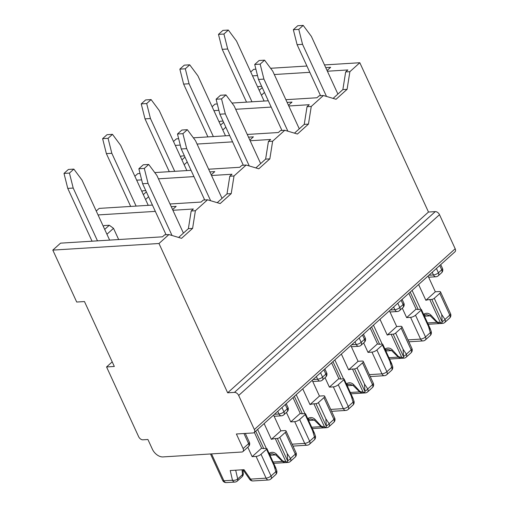 <?xml version="1.0" encoding="UTF-8"?>
<svg xmlns="http://www.w3.org/2000/svg" width="508" height="508" viewBox="0 0 508 508"><rect width="100%" height="100%" fill="white"/><g stroke="black" fill="none" stroke-linecap="round" stroke-linejoin="round"><path stroke-width="0.76" d="M250.736 71.965L253.651 69.336L255.905 69.196M270.612 68.282L306.921 66.027M324.498 64.929L359.816 62.732L428.485 212.033L435.286 211.607A3.81 2.388 48 0 1 439.503 214.687L455.181 248.761A3.81 2.388 48 0 1 455.003 251.765L254.171 432.537A3.81 2.388 48 0 1 253.117 432.949L236.379 433.991L243.097 448.596A3.81 2.388 48 0 1 242.919 451.593A3.81 2.388 48 0 1 241.865 452.012L162.922 456.921A9.525 5.963 48 0 1 152.387 449.231L147.911 439.496L142.875 439.807A3.81 2.388 48 0 1 138.659 436.734L106.566 366.954L114.319 366.465L84.468 301.555L76.708 302.038L52.819 250.107L158.985 243.503L227.654 392.805L234.455 392.379A3.81 2.388 48 0 1 238.671 395.453L254.349 429.533A3.81 2.388 48 0 1 254.171 432.537M327.393 71.222L347.872 69.952L345.662 71.933L349.885 71.672L359.816 62.732M252.54 75.883L257.505 75.571M274.301 74.524L309.816 72.314M261.652 86.328L258.61 86.519L257.778 87.274M259.188 90.335L262.23 87.598M264.465 92.456L261.423 95.193M285.877 99.695L316.973 97.758L319.183 95.771L323.399 95.51L311.264 106.439L307.042 106.699L309.251 104.712L288.773 105.988M212.115 106.731L215.03 104.102L217.284 103.962M231.991 103.048L268.3 100.787M213.912 110.642L218.885 110.338M235.68 109.29L271.196 107.08M287.122 102.394L292.024 102.089L288.455 105.296M333.096 98.393L342.868 89.599L345.662 71.933M323.399 95.51L336.048 99.27L347.085 89.338L349.885 71.672M247.256 134.455L278.352 132.524L280.562 130.537L284.778 130.277L297.428 134.029L308.464 124.098L311.264 106.439M284.778 130.277L272.637 141.199L269.843 158.864L258.807 168.796L246.158 165.036L234.017 175.965L231.223 193.624L220.186 203.562L207.537 199.803L195.396 210.725L192.602 228.39L181.566 238.322L168.916 234.563L158.985 243.503M428.485 212.033L227.654 392.805M325.742 67.627L330.645 67.323L327.076 70.536M112.204 361.874L106.566 366.954M223.025 121.094L219.989 121.285L219.158 122.034M220.567 125.101L223.609 122.358M225.844 127.216L222.802 129.959M173.495 141.491L176.409 138.868L178.664 138.728M193.37 137.808L229.679 135.553M175.292 145.409L180.264 145.097M197.06 144.056L232.569 141.846M248.495 137.154L253.403 136.849L249.834 140.062M250.152 140.748L270.631 139.478L268.421 141.465L272.637 141.199M294.475 133.153L304.241 124.365L307.042 106.699M184.404 155.854L181.369 156.045L180.531 156.801M181.94 159.861L184.988 157.124M187.223 161.982L184.175 164.725M208.636 169.221L239.732 167.284L241.935 165.303L246.158 165.036M134.874 176.257L137.789 173.628L140.043 173.488M154.749 172.574L191.059 170.313M136.671 180.169L141.643 179.864M158.439 178.816L193.948 176.606M209.874 171.92L214.782 171.615L211.214 174.822M211.531 175.514L232.004 174.238L229.8 176.225L234.017 175.965M255.854 167.919L265.62 159.125L268.421 141.465M145.783 190.621L142.748 190.811L141.91 191.56M143.32 194.627L146.368 191.884M148.603 196.748L145.555 199.485M170.015 203.987L201.111 202.051L203.314 200.063L207.537 199.803M96.247 211.017L99.168 208.394L152.432 205.08M98.05 214.935L155.327 211.372M171.253 206.68L176.155 206.375L172.593 209.588M172.911 210.274L193.383 209.004L191.179 210.991L195.396 210.725M217.234 202.679L227 193.891L229.8 176.225M104.699 229.394L109.303 225.254L104.127 225.571L103.289 226.327M109.303 225.254L113.513 228.327L106.934 234.251M118.669 239.541L113.513 228.327M52.819 250.107L60.547 243.154L162.49 236.817L164.694 234.829L168.916 234.563M178.613 237.446L188.379 228.651L191.179 210.991M188.379 228.651L192.602 228.39M227 193.891L231.223 193.624M265.62 159.125L269.843 158.864M304.241 124.365L308.464 124.098M342.868 89.599L347.085 89.338M143.269 164.795L138.855 168.764L144.297 168.427L148.711 164.452L143.269 164.795M172.021 235.49L148.063 183.394L144.297 168.427M183.413 233.121L156.889 175.451L148.711 164.452M166.078 234.74L142.615 183.737L138.855 168.764M109.626 240.1L82.029 180.105L73.857 169.113L68.409 169.45L63.995 173.425L67.761 188.392L92.05 241.198M73.857 169.113L69.437 173.082L73.203 188.055L97.492 240.856M73.203 188.055L67.761 188.392M69.437 173.082L63.995 173.425M142.615 183.737L148.063 183.394M211.538 453.898L223.901 480.784L232.48 480.25L230.226 470.541L244.024 469.684L250.577 479.127L266.097 478.161A3.81 1.321 155.3 0 0 271.024 476.002A3.81 2.388 48 0 1 270.853 479.006L275.654 474.682A3.81 2.388 48 0 0 275.825 471.684L271.024 476.002L261.023 454.26L266.541 449.294L273.996 465.499L275.825 471.684A3.81 0.851 -16.5 0 0 276.752 470.77L276.308 469.265M261.023 454.26A3.81 1.321 155.3 0 1 256.096 456.413L252.146 456.66L261.607 448.145A9.525 3.302 155.3 0 0 264.243 448.513L266.281 448.386A1.905 0.66 155.3 0 1 266.91 448.583A1.905 0.66 155.3 0 1 266.541 449.294M264.122 423.577L271.374 439.35L280.835 430.835L273.583 415.061M271.374 439.35A9.525 3.302 155.3 0 1 275.272 438.575L277.317 438.448L287.712 461.054A2.153 1.346 48 0 1 287.242 461.994L287.382 462.375C285.877 462.858 284.226 462.534 282.429 461.416L282.778 461.048L287.242 461.994M280.835 430.835L284.785 430.587A3.81 1.321 155.3 0 1 286.036 430.987A3.81 1.321 155.3 0 1 285.299 432.41L279.781 437.375A1.905 0.66 155.3 0 1 277.317 438.448M254.356 432.371L261.607 448.145M252.146 456.66L247.796 447.205M269.977 455.251L275.73 454.895L272.053 453.65M276.295 469.271L273.996 465.499M287.236 453.58L290.5 458.47A3.81 2.388 48 0 1 290.328 461.474L295.129 457.156A3.81 2.388 48 0 0 295.3 454.152L290.5 458.47A3.81 1.746 146.3 0 1 287.68 460.692L287.236 453.58L279.781 437.375M287.712 461.054L287.68 460.692M210.496 453.962L222.65 480.39A3.81 1.321 155.3 0 0 223.901 480.784A3.81 2.661 86.4 0 0 226.346 482.6L234.918 482.067A3.81 2.661 86.4 0 1 232.48 480.25A3.81 1.962 -13.1 0 0 237.7 478.942L242.5 474.618A3.81 1.499 -5.3 0 0 243.275 473.589L242.919 469.754M257.6 429.45L266.306 448.38M255.727 431.14L263.728 448.532M275.272 438.575L285.845 461.556M272.047 453.714L269.811 454.349A1.905 0.73 -123.5 0 0 269.716 452.984C272.231 451.771 274.53 452.228 276.619 454.355L282.778 461.048M273.082 462.001L282.429 461.416L275.73 454.895A1.905 0.527 -42.6 0 0 276.619 454.355M297.751 25.737L293.338 29.712L298.78 29.375L303.2 25.4L297.751 25.737M326.504 96.431L302.546 44.342L298.78 29.375M337.903 94.069L311.372 36.398L303.2 25.4M320.561 95.688L297.104 44.679L293.338 29.712M264.116 101.048L236.518 41.053L228.34 30.055L222.898 30.397L218.484 34.366L222.244 49.34L246.532 102.14M228.34 30.055L223.926 34.03L227.692 48.997L251.974 101.803M227.692 48.997L222.244 49.34M223.926 34.03L218.484 34.366M297.104 44.679L302.546 44.342M369.348 374.656L381.959 373.869A3.81 1.321 155.3 0 0 386.886 371.716A3.81 2.388 48 0 1 386.715 374.714L391.516 370.395A3.81 2.388 48 0 0 391.687 367.392L386.886 371.716L376.885 349.968L382.403 345.002L389.858 361.213L391.687 367.392A3.81 0.851 -16.5 0 0 392.62 366.484L392.176 364.973M376.885 349.968A3.81 1.321 155.3 0 1 371.958 352.127L368.008 352.368L377.469 343.853A9.525 3.302 155.3 0 0 380.105 344.221L382.149 344.094A1.905 0.66 155.3 0 1 382.772 344.291A1.905 0.66 155.3 0 1 382.403 345.002M379.984 319.291L387.242 335.064L396.704 326.542L389.445 310.775M387.242 335.064A9.525 3.302 155.3 0 1 391.141 334.289L393.179 334.162L403.574 356.762A2.153 1.346 48 0 1 403.104 357.702L403.25 358.083C401.745 358.565 400.094 358.248 398.291 357.124L398.64 356.756L403.104 357.702M396.704 326.542L400.647 326.301A3.81 1.321 155.3 0 1 401.904 326.695A3.81 1.321 155.3 0 1 401.161 328.117L395.643 333.083A1.905 0.66 155.3 0 1 393.179 334.162M370.218 328.079L377.469 343.853M368.008 352.368L363.665 342.913M385.839 350.958L391.592 350.603L387.921 349.358M392.157 364.979L389.858 361.213M403.098 349.294L406.362 354.184A3.81 2.388 48 0 1 406.19 357.181L410.991 352.863A3.81 2.388 48 0 0 411.163 349.86L406.362 354.184A3.81 1.746 146.3 0 1 403.549 356.4L403.098 349.294L395.643 333.083M403.574 356.762L403.549 356.4M373.463 325.158L382.175 344.094M371.589 326.847L379.59 344.246M391.141 334.289L401.707 357.264M385.686 350.05A1.905 0.73 -123.5 0 0 385.585 348.691C388.093 347.485 390.392 347.942 392.481 350.063L398.64 356.756M388.944 357.708L398.291 357.124L391.592 350.603A1.905 0.527 -42.6 0 0 392.481 350.063M407.968 339.89L420.58 339.103A3.81 1.321 155.3 0 0 425.507 336.95A3.81 2.388 48 0 1 425.336 339.947L430.136 335.629A3.81 2.388 48 0 0 430.308 332.632L425.507 336.95L415.506 315.201L421.024 310.236L428.479 326.447L430.308 332.632A3.81 0.851 -16.5 0 0 431.241 331.718L430.797 330.213M412.083 290.392L420.795 309.328A1.905 0.66 155.3 0 1 421.392 309.524A1.905 0.66 155.3 0 1 421.024 310.236M420.77 309.328L418.725 309.455A9.525 3.302 155.3 0 1 416.09 309.093L406.635 317.608L402.285 308.153M415.506 315.201A3.81 1.321 155.3 0 1 410.578 317.36L406.635 317.608M418.605 284.524L425.863 300.298L435.324 291.783L428.066 276.009M425.863 300.298A9.525 3.302 155.3 0 1 429.762 299.523L431.8 299.396L442.195 321.996A2.153 1.346 48 0 1 441.725 322.936L441.871 323.323C440.366 323.799 438.715 323.482 436.912 322.364L437.261 321.996L441.725 322.936M435.324 291.783L439.268 291.535A3.81 1.321 155.3 0 1 440.525 291.929A3.81 1.321 155.3 0 1 439.782 293.351L434.264 298.317A1.905 0.66 155.3 0 1 431.8 299.396M408.838 293.319L416.09 309.093M424.459 316.198L430.213 315.836L426.542 314.592M430.778 330.219L428.479 326.447M441.725 314.528L444.989 319.418A3.81 2.388 48 0 1 444.811 322.421L449.612 318.097A3.81 2.388 48 0 0 449.783 315.1L444.989 319.418A3.81 1.746 146.3 0 1 442.17 321.64L441.725 314.528L434.264 298.317M442.195 321.996L442.17 321.64M410.21 292.081L418.211 309.48M429.762 299.523L440.328 322.504M424.307 315.29A1.905 0.73 -123.5 0 0 424.205 313.931C426.714 312.718 429.019 313.176 431.101 315.297L437.261 321.996M427.565 322.942L436.912 322.364L430.213 315.836A1.905 0.527 -42.6 0 0 431.101 315.297M259.131 60.503L254.718 64.478L260.159 64.135L264.573 60.166L259.131 60.503M287.884 131.197L263.925 79.108L260.159 64.135M299.282 128.829L272.752 71.158L264.573 60.166M281.94 130.448L258.483 79.445L254.718 64.478M225.489 135.814L197.898 75.819L189.719 64.821L184.277 65.157L179.857 69.132L183.623 84.099L207.912 136.906M189.719 64.821L185.306 68.796L189.071 83.763L213.354 136.569M189.071 83.763L183.623 84.099M185.306 68.796L179.857 69.132M258.483 79.445L263.925 79.108M330.727 409.416L343.338 408.635A3.81 1.321 155.3 0 0 348.266 406.476A3.81 2.388 48 0 1 348.094 409.48L352.895 405.155A3.81 2.388 48 0 0 353.066 402.158L348.266 406.476L338.265 384.734L343.783 379.768L351.238 395.973L353.066 402.158A3.81 0.851 -16.5 0 0 354 401.244L353.13 398.659L351.238 395.973M338.265 384.734A3.81 1.321 155.3 0 1 333.337 386.886L329.387 387.134L338.849 378.619A9.525 3.302 155.3 0 0 341.484 378.981L343.522 378.854A1.905 0.66 155.3 0 1 344.151 379.057A1.905 0.66 155.3 0 1 343.783 379.768M341.363 354.051L348.615 369.824L358.077 361.309L350.825 345.535M348.615 369.824A9.525 3.302 155.3 0 1 352.52 369.049L354.559 368.922L364.954 391.522A2.153 1.346 48 0 1 364.484 392.468L364.623 392.849C363.125 393.332 361.474 393.008 359.67 391.89L360.02 391.522L364.484 392.468M358.077 361.309L362.026 361.061A3.81 1.321 155.3 0 1 363.277 361.455A3.81 1.321 155.3 0 1 362.541 362.877L357.022 367.849A1.905 0.66 155.3 0 1 354.559 368.922M331.597 362.845L338.849 378.619M329.387 387.134L325.037 377.679M347.218 385.724L352.971 385.362L349.294 384.124M364.477 384.054L367.741 388.944A3.81 2.388 48 0 1 367.57 391.947L372.37 387.623A3.81 2.388 48 0 0 372.542 384.626L367.741 388.944A3.81 1.746 146.3 0 1 364.928 391.166L364.477 384.054L357.022 367.849M364.954 391.522L364.928 391.166M334.842 359.924L343.554 378.854M332.969 361.607L340.97 379.006M352.52 369.049L363.087 392.03M349.288 384.181L347.053 384.823A1.905 0.73 -123.5 0 0 346.964 383.457C349.472 382.245 351.771 382.702 353.86 384.829L360.02 391.522M350.323 392.468L359.67 391.89L352.971 385.362A1.905 0.527 -42.6 0 0 353.86 384.829M220.51 95.263L216.097 99.238L221.539 98.901L225.952 94.926L220.51 95.263M249.263 165.964L225.304 113.868L221.539 98.901M260.661 163.595L234.131 105.924L225.952 94.926M243.319 165.214L219.862 114.205L216.097 99.238M186.868 170.574L159.277 110.579L151.098 99.587L145.65 99.924L141.237 103.899L145.002 118.866L169.291 171.672M151.098 99.587L146.685 103.556L150.451 118.529L174.733 171.329M150.451 118.529L145.002 118.866M146.685 103.556L141.237 103.899M219.862 114.205L225.304 113.868M292.106 444.183L304.717 443.395A3.81 1.321 155.3 0 0 309.645 441.242A3.81 2.388 48 0 1 309.474 444.24L314.274 439.922A3.81 2.388 48 0 0 314.446 436.918L309.645 441.242L299.644 419.494L305.162 414.528L312.617 430.74L314.446 436.918A3.81 0.851 -16.5 0 0 315.379 436.01L314.509 433.426L312.617 430.74M299.644 419.494A3.81 1.321 155.3 0 1 294.716 421.653L290.767 421.894L300.228 413.379A9.525 3.302 155.3 0 0 302.863 413.747L304.902 413.62A1.905 0.66 155.3 0 1 305.53 413.817A1.905 0.66 155.3 0 1 305.162 414.528M302.743 388.817L309.994 404.59L319.456 396.075L312.204 380.301M309.994 404.59A9.525 3.302 155.3 0 1 313.9 403.816L315.938 403.689L326.333 426.288A2.153 1.346 48 0 1 325.863 427.228L326.003 427.615C324.504 428.092 322.847 427.774 321.05 426.65L321.399 426.282L325.863 427.228M319.456 396.075L323.406 395.827A3.81 1.321 155.3 0 1 324.656 396.221A3.81 1.321 155.3 0 1 323.92 397.643L318.402 402.609A1.905 0.66 155.3 0 1 315.938 403.689M292.976 397.605L300.228 413.379M290.767 421.894L286.417 412.439M308.597 420.484L314.35 420.129L310.674 418.884M325.857 418.821L329.12 423.71A3.81 2.388 48 0 1 328.949 426.707L333.75 422.389A3.81 2.388 48 0 0 333.921 419.392L329.12 423.71A3.81 1.746 146.3 0 1 326.307 425.933L325.857 418.821L318.402 402.609M326.333 426.288L326.307 425.933M296.221 394.684L304.933 413.62M294.348 396.373L302.349 413.772M313.9 403.816L324.466 426.796M308.445 419.576A1.905 0.73 -123.5 0 0 308.343 418.217C310.852 417.011 313.15 417.468 315.239 419.589L321.399 426.282M311.702 427.234L321.05 426.65L314.35 420.129A1.905 0.527 -42.6 0 0 315.239 419.589M181.889 130.029L177.476 134.004L182.918 133.661L187.331 129.692L181.889 130.029M210.642 200.724L186.684 148.634L182.918 133.661M222.034 198.355L195.51 140.684L187.331 129.692M204.699 199.981L181.242 148.971L177.476 134.004M148.247 205.34L120.656 145.345L112.478 134.347L107.029 134.69L102.616 138.659L106.382 153.626L130.67 206.432M112.478 134.347L108.064 138.322L111.823 153.289L136.112 206.096M111.823 153.289L106.382 153.626M108.064 138.322L102.616 138.659M181.242 148.971L186.684 148.634M432.238 272.256L433.476 274.949A3.81 2.661 -93.6 0 0 435.921 276.765A3.81 3.81 0 0 0 438.233 275.793L441.547 272.809A3.81 2.388 -132 0 0 441.719 269.811L438.41 272.79A3.81 1.321 155.3 0 1 433.476 274.949L428.936 275.228M438.233 275.793A3.81 2.388 -132 0 0 438.41 272.79L436.429 268.484M401.117 300.266L403.098 304.578L399.79 307.556A3.81 1.321 155.3 0 1 394.856 309.709L390.315 309.994M397.808 303.251L399.79 307.556A3.81 2.388 -132 0 1 399.612 310.553L402.927 307.575A3.81 2.388 -132 0 0 403.098 304.578A3.81 1.321 155.3 0 0 403.835 303.155L402.101 299.383M439.738 265.506L441.719 269.811A3.81 1.321 155.3 0 0 442.455 268.389L440.722 264.617M393.617 307.016L394.856 309.709A3.81 2.661 -93.6 0 0 397.3 311.525A3.81 3.81 0 0 0 399.612 310.553M362.496 335.032L364.477 339.338L361.163 342.316A3.81 1.321 155.3 0 1 356.235 344.475L351.688 344.754M359.188 338.01L361.163 342.316A3.81 2.388 -132 0 1 360.991 345.319L364.3 342.341A3.81 2.388 -132 0 0 364.477 339.338A3.81 1.321 155.3 0 0 365.214 337.915L363.48 334.143M354.997 341.782L356.235 344.475A3.81 2.661 -93.6 0 0 358.68 346.291A3.81 3.81 0 0 0 360.991 345.319M323.875 369.792L325.857 374.104L322.542 377.082A3.81 1.321 155.3 0 1 317.614 379.235L313.068 379.52M320.561 372.777L322.542 377.082A3.81 2.388 -132 0 1 322.37 380.079L325.679 377.101A3.81 2.388 -132 0 0 325.857 374.104A3.81 1.321 155.3 0 0 326.593 372.681L324.86 368.91M316.376 376.542L317.614 379.235A3.81 2.661 -93.6 0 0 320.059 381.051A3.81 3.81 0 0 0 322.37 380.079M285.255 404.559L287.236 408.864L283.921 411.842A3.81 1.321 155.3 0 1 278.994 414.001L274.447 414.287M281.94 407.537L283.921 411.842A3.81 2.388 -132 0 1 283.75 414.845L287.058 411.867A3.81 2.388 -132 0 0 287.236 408.864A3.81 1.321 155.3 0 0 287.973 407.441L286.239 403.67M277.755 411.309L278.994 414.001A3.81 2.661 -93.6 0 0 281.438 415.817A3.81 3.81 0 0 0 283.75 414.845M243.961 433.521L248.609 443.63L243.097 448.596M242.919 451.593L248.437 446.627A3.81 2.388 -132 0 0 248.609 443.63A3.81 1.321 155.3 0 0 249.352 442.208L245.313 433.432M435.286 211.607L234.455 392.379M439.503 214.687L238.671 395.453M455.181 248.761L254.349 429.533M234.918 482.067A3.81 3.81 0 0 0 237.23 481.095A3.81 2.388 48 0 0 237.7 478.942L235.674 470.205M237.23 481.095L242.03 476.777A3.81 2.388 48 0 0 242.5 474.618L242.049 469.805M295.129 457.156A3.81 3.81 0 0 0 296.037 452.73A3.81 1.321 -24.7 0 1 295.3 454.152L285.299 432.41M270.853 479.006A3.81 3.81 0 0 1 268.541 479.977A3.81 2.661 -93.6 0 1 266.097 478.161L256.096 456.413M287.382 462.375A3.81 2.661 86.4 0 0 288.017 462.445A3.81 3.81 0 0 0 290.328 461.474M253.022 480.943A3.81 2.661 -93.6 0 1 250.577 479.127A3.81 0.591 -34.8 0 1 249.657 479.311A3.81 3.81 0 0 0 253.022 480.943L268.541 479.977M269.716 452.984A9.525 3.302 -24.7 0 0 269.119 453.39M410.991 352.863A3.81 3.81 0 0 0 411.905 348.437A3.81 1.321 -24.7 0 1 411.163 349.86L401.161 328.117M386.715 374.714A3.81 3.81 0 0 1 384.404 375.685A3.81 2.661 -93.6 0 1 381.959 373.869L371.958 352.127M403.25 358.083A3.81 2.661 86.4 0 0 403.879 358.153A3.81 3.81 0 0 0 406.19 357.181M385.585 348.691A9.525 3.302 -24.7 0 0 384.988 349.104M449.612 318.097A3.81 3.81 0 0 0 450.526 313.677A3.81 1.321 -24.7 0 1 449.783 315.1L439.782 293.351M425.336 339.947A3.81 3.81 0 0 1 423.024 340.919A3.81 2.661 -93.6 0 1 420.58 339.103L410.578 317.36M441.871 323.323A3.81 2.661 86.4 0 0 442.5 323.393A3.81 3.81 0 0 0 444.811 322.421M424.205 313.931A9.525 3.302 -24.7 0 0 423.608 314.338M372.37 387.623A3.81 3.81 0 0 0 373.285 383.203A3.81 1.321 -24.7 0 1 372.542 384.626L362.541 362.877M348.094 409.48A3.81 3.81 0 0 1 345.783 410.445A3.81 2.661 -93.6 0 1 343.338 408.635L333.337 386.886M364.623 392.849A3.81 2.661 86.4 0 0 365.258 392.919A3.81 3.81 0 0 0 367.57 391.947M346.964 383.457A9.525 3.302 -24.7 0 0 346.367 383.864M333.75 422.389A3.81 3.81 0 0 0 334.658 417.97A3.81 1.321 -24.7 0 1 333.921 419.392L323.92 397.643M309.474 444.24A3.81 3.81 0 0 1 307.162 445.211A3.81 2.661 -93.6 0 1 304.717 443.395L294.716 421.653M326.003 427.615A3.81 2.661 86.4 0 0 326.638 427.679A3.81 3.81 0 0 0 328.949 426.707M308.343 418.217A9.525 3.302 -24.7 0 0 307.746 418.63M248.437 446.627A3.81 3.81 0 0 0 249.352 442.208M281.438 415.817L274.136 416.268M287.058 411.867A3.81 3.81 0 0 0 287.973 407.441M320.059 381.051L312.757 381.508M325.679 377.101A3.81 3.81 0 0 0 326.593 372.681M358.68 346.291L351.377 346.742M364.3 342.341A3.81 3.81 0 0 0 365.214 337.915M397.3 311.525L390.004 311.982M402.927 307.575A3.81 3.81 0 0 0 403.835 303.155M435.921 276.765L428.625 277.216M441.547 272.809A3.81 3.81 0 0 0 442.455 268.389M271.272 453.796L271.767 453.765M273.698 463.334L288.017 462.445M249.657 479.311L243.021 469.748M275.654 474.682A3.81 3.81 0 0 0 276.746 470.745M242.03 476.777A3.81 3.81 0 0 0 243.275 473.589M222.65 480.39A3.81 3.81 0 0 0 226.346 482.6M296.037 452.73L286.036 430.987M266.91 448.583L275.946 468.224M387.14 349.504L387.629 349.472M389.56 359.042L403.879 358.153M384.404 375.685L370.23 376.568M391.516 370.395A3.81 3.81 0 0 0 392.608 366.452M411.905 348.437L401.904 326.695M382.772 344.291L391.808 363.931M385.483 350.183L387.909 349.421M425.761 314.738L426.25 314.712M428.18 324.282L442.5 323.393M423.024 340.919L408.851 341.801M430.136 335.629A3.81 3.81 0 0 0 431.228 331.686M450.526 313.677L440.525 291.929M421.392 309.524L430.428 329.171M424.104 315.424L426.53 314.655M348.52 384.27L349.009 384.239M350.939 393.808L365.258 392.919M345.783 410.445L331.61 411.328M352.895 405.155A3.81 3.81 0 0 0 353.987 401.212M373.285 383.203L363.277 361.455M344.151 379.057L353.187 398.697M309.899 419.03L310.388 418.998M312.318 428.574L326.638 427.679M307.162 445.211L292.989 446.094M314.274 439.922A3.81 3.81 0 0 0 315.366 435.978M334.658 417.97L324.656 396.221M305.53 413.817L314.566 433.457M308.242 419.71L310.667 418.948"/></g></svg>
